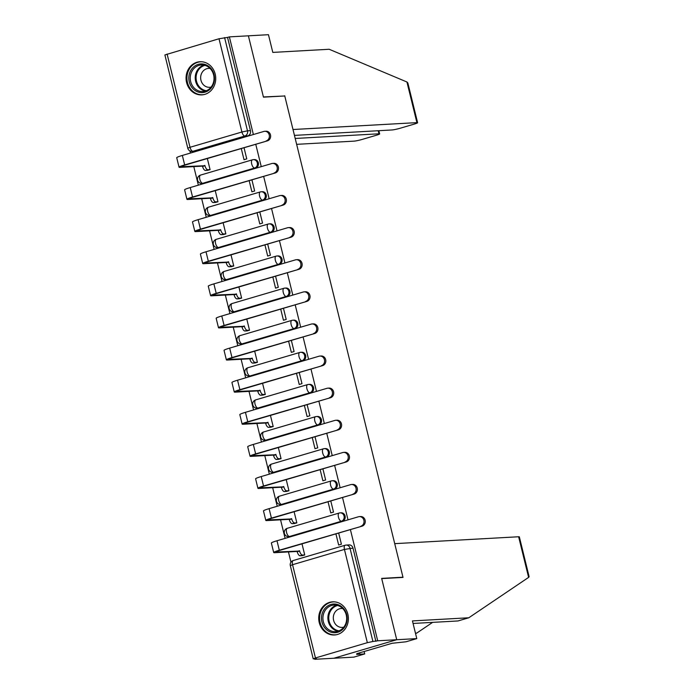 <?xml version="1.0" encoding="UTF-8"?>
<svg xmlns="http://www.w3.org/2000/svg" width="694" height="694" viewBox="0 0 694 694"><rect width="100%" height="100%" fill="white"/><g stroke="black" fill="none" stroke-linecap="round" stroke-linejoin="round"><path stroke-width="1.04" d="M203.784 183.242L255.678 167.965A4.259 3.8 -93.2 0 0 258.333 162.769A4.259 3.8 -93.2 0 0 254.429 159.594L253.379 159.655A4.259 3.8 86.8 0 1 257.283 162.821A4.259 3.8 86.8 0 1 254.629 168.017L202.735 183.294A4.259 3.8 86.8 0 1 201.954 183.433L203.012 183.372A4.259 3.8 -93.2 0 0 203.784 183.242L202.735 183.294A4.259 1.874 73.6 0 1 199.811 179.286A4.259 1.874 73.6 0 1 200.523 175.096A4.259 4.259 0 0 0 201.954 183.433M211.67 215.348L263.564 200.072A4.259 3.8 -93.2 0 0 266.218 194.875A4.259 3.8 -93.2 0 0 262.315 191.7L261.265 191.761A4.259 3.8 86.8 0 1 265.169 194.936A4.259 3.8 86.8 0 1 262.514 200.132L210.62 215.409A4.259 3.8 86.8 0 1 209.848 215.539L210.898 215.478A4.259 3.8 -93.2 0 0 211.67 215.348L210.62 215.409A4.259 1.874 73.6 0 1 207.697 211.392A4.259 1.874 73.6 0 1 208.408 207.202A4.259 4.259 0 0 0 209.848 215.539M219.556 247.454L271.449 232.178A4.259 3.8 -93.2 0 0 274.113 226.981A4.259 3.8 -93.2 0 0 270.2 223.815L269.151 223.876A4.259 3.8 86.8 0 1 273.054 227.042A4.259 3.8 86.8 0 1 270.4 232.238L218.506 247.515A4.259 3.8 86.8 0 1 217.734 247.654L218.784 247.593A4.259 3.8 -93.2 0 0 219.556 247.454L218.506 247.515A4.259 1.874 73.6 0 1 215.582 243.507A4.259 1.874 73.6 0 1 216.294 239.317A4.259 4.259 0 0 0 217.734 247.654M227.441 279.569L279.335 264.293A4.259 3.8 -93.2 0 0 281.998 259.096A4.259 3.8 -93.2 0 0 278.094 255.921L277.036 255.982A4.259 3.8 86.8 0 1 280.949 259.157A4.259 3.8 86.8 0 1 278.285 264.353L226.391 279.63A4.259 3.8 86.8 0 1 225.619 279.76L226.669 279.699A4.259 3.8 -93.2 0 0 227.441 279.569L226.391 279.63A4.259 1.874 73.6 0 1 223.468 275.613A4.259 1.874 73.6 0 1 224.179 271.423A4.259 4.259 0 0 0 225.619 279.76M235.335 311.675L287.229 296.399A4.259 3.8 -93.2 0 0 289.884 291.202A4.259 3.8 -93.2 0 0 285.98 288.036L284.93 288.088A4.259 3.8 86.8 0 1 288.834 291.263A4.259 3.8 86.8 0 1 286.171 296.459L234.277 311.736A4.259 3.8 86.8 0 1 233.505 311.866L234.555 311.814A4.259 3.8 -93.2 0 0 235.335 311.675L234.277 311.736A4.259 1.874 73.6 0 1 231.362 307.728A4.259 1.874 73.6 0 1 232.065 303.538A4.259 4.259 0 0 0 233.505 311.866M243.221 343.79L295.115 328.514A4.259 3.8 -93.2 0 0 297.769 323.317A4.259 3.8 -93.2 0 0 293.866 320.142L292.816 320.203A4.259 3.8 86.8 0 1 296.72 323.369A4.259 3.8 86.8 0 1 294.065 328.566L242.171 343.842A4.259 3.8 86.8 0 1 241.391 343.981L242.44 343.92A4.259 3.8 -93.2 0 0 243.221 343.79L242.171 343.842A4.259 1.874 73.6 0 1 239.248 339.834A4.259 1.874 73.6 0 1 239.951 335.644A4.259 4.259 0 0 0 241.391 343.981M251.107 375.896L303 360.62A4.259 3.8 -93.2 0 0 305.655 355.423A4.259 3.8 -93.2 0 0 301.751 352.257L300.702 352.309A4.259 3.8 86.8 0 1 304.605 355.484A4.259 3.8 86.8 0 1 301.951 360.68L250.057 375.957A4.259 3.8 86.8 0 1 249.276 376.087L250.334 376.027A4.259 3.8 -93.2 0 0 251.107 375.896L250.057 375.957A4.259 1.874 73.6 0 1 247.133 371.941A4.259 1.874 73.6 0 1 247.845 367.751A4.259 4.259 0 0 0 249.276 376.087M258.992 408.003L310.886 392.726A4.259 3.8 -93.2 0 0 313.541 387.53A4.259 3.8 -93.2 0 0 309.637 384.363L308.587 384.424A4.259 3.8 86.8 0 1 312.491 387.59A4.259 3.8 86.8 0 1 309.836 392.787L257.942 408.063A4.259 3.8 86.8 0 1 257.17 408.202L258.22 408.141A4.259 3.8 -93.2 0 0 258.992 408.003L257.942 408.063A4.259 1.874 73.6 0 1 255.019 404.055A4.259 1.874 73.6 0 1 255.73 399.865A4.259 4.259 0 0 0 257.17 408.202M266.878 440.117L318.772 424.841A4.259 3.8 -93.2 0 0 321.426 419.644A4.259 3.8 -93.2 0 0 317.522 416.469L316.473 416.53A4.259 3.8 86.8 0 1 320.376 419.705A4.259 3.8 86.8 0 1 317.722 424.902L265.828 440.178A4.259 3.8 86.8 0 1 265.056 440.308L266.106 440.248A4.259 3.8 -93.2 0 0 266.878 440.117L265.828 440.178A4.259 1.874 73.6 0 1 262.905 436.162A4.259 1.874 73.6 0 1 263.616 431.972A4.259 4.259 0 0 0 265.056 440.308M274.763 472.224L326.657 456.947A4.259 3.8 -93.2 0 0 329.32 451.751A4.259 3.8 -93.2 0 0 325.417 448.584L324.358 448.645A4.259 3.8 86.8 0 1 328.262 451.811A4.259 3.8 86.8 0 1 325.607 457.008L273.714 472.284A4.259 3.8 86.8 0 1 272.942 472.414L273.991 472.362A4.259 3.8 -93.2 0 0 274.763 472.224L273.714 472.284A4.259 1.874 73.6 0 1 270.79 468.276A4.259 1.874 73.6 0 1 271.501 464.086A4.259 4.259 0 0 0 272.942 472.414M282.649 504.338L334.551 489.062A4.259 3.8 -93.2 0 0 337.206 483.865A4.259 3.8 -93.2 0 0 333.302 480.69L332.252 480.751A4.259 3.8 86.8 0 1 336.156 483.918A4.259 3.8 86.8 0 1 333.493 489.114L281.599 504.391A4.259 3.8 86.8 0 1 280.827 504.529L281.877 504.469A4.259 3.8 -93.2 0 0 282.649 504.338L281.599 504.391A4.259 1.874 73.6 0 1 278.684 500.383A4.259 1.874 73.6 0 1 279.387 496.193A4.259 4.259 0 0 0 280.827 504.529M290.543 536.445L342.437 521.168A4.259 3.8 -93.2 0 0 345.092 515.972A4.259 3.8 -93.2 0 0 341.188 512.805L340.138 512.857A4.259 3.8 86.8 0 1 344.042 516.032A4.259 3.8 86.8 0 1 341.387 521.229L289.485 536.505A4.259 3.8 86.8 0 1 288.713 536.636L289.762 536.583A4.259 3.8 -93.2 0 0 290.543 536.445L289.485 536.505A4.259 1.874 73.6 0 1 286.57 532.498A4.259 1.874 73.6 0 1 287.273 528.308A4.259 4.259 0 0 0 288.713 536.636M319.257 622.622A16.604 14.834 -93.2 0 0 334.482 634.984A16.604 14.834 -93.2 0 0 347.859 614.199A16.604 14.834 -93.2 0 0 332.634 601.828A16.604 14.834 -93.2 0 0 319.257 622.622M186.591 82.517A16.604 14.834 -93.2 0 0 201.815 94.887A16.604 14.834 -93.2 0 0 215.201 74.093A16.604 14.834 -93.2 0 0 199.976 61.731A16.604 14.834 -93.2 0 0 186.591 82.517M189.956 150.954L190.468 153.053M193.8 166.612L198.354 185.159M201.685 198.718L206.239 217.265M209.571 230.833L214.134 249.38M217.465 262.939L222.019 281.486M225.35 295.054L229.905 313.601M233.236 327.16L237.79 345.707M241.122 359.275L245.676 377.814M249.007 391.381L253.562 409.928M256.893 423.487L261.456 442.035M264.787 455.602L269.341 474.149M272.673 487.709L277.227 506.256M280.558 519.823L285.113 538.371M288.444 551.93L290.959 562.175M314.712 658.866L314.816 659.3L316.646 658.762L313.22 658.858L315.449 657.955L367.343 642.679L344.441 549.431L292.547 564.708L315.449 657.955M294.447 135.391L391.971 129.969A6.385 0.59 166.2 0 0 400.343 128.19L414.275 124.087A6.385 0.59 166.2 0 0 417.615 122.725A6.385 0.59 166.2 0 0 416.912 122.63L406.936 81.996L329.164 49.265L272.803 52.406L268.457 34.7L248.391 35.819L263.46 97.151L284.766 95.972L402.962 577.2L381.657 578.388L396.725 639.729L333.831 658.242L314.816 659.3M167.107 54.037L190.017 147.284L187.788 148.195L164.886 54.947L219.009 38.76L227.545 37.415L250.447 130.654A4.259 3.8 86.8 0 1 247.793 135.851L195.899 151.127L192.932 151.292A4.259 3.8 86.8 0 1 192.16 151.431L195.118 151.266A4.259 3.8 -93.2 0 0 195.899 151.127M283.837 96.024L263.408 96.952L248.391 35.819L229.376 36.877L253.371 134.532M416.79 638.61L405.973 641.794L392.145 643.269L356.751 653.687L359.622 653.522L356.681 654.39L364.714 653.939L353.888 657.123L333.831 658.242L396.725 639.729L381.709 578.596L403.014 577.408L394.721 543.654L518.635 536.757A6.385 0.59 -13.8 0 1 519.338 536.852L529.114 576.671L528.611 577.391L468.806 617.773L412.444 620.913L416.79 638.61L377.709 640.788L350.401 529.6M348.006 519.849L342.515 497.485M340.121 487.743L334.629 465.379M332.235 455.628L326.744 433.264M324.35 423.522L318.858 401.158M316.464 391.416L310.973 369.043M308.578 359.301L303.078 336.937M300.684 327.195L295.193 304.831M292.799 295.08L287.307 272.716M284.913 262.974L279.422 240.61M277.027 230.859L271.536 208.495M269.142 198.753L263.651 176.389M261.256 166.647L255.756 144.283M227.545 37.415L229.376 36.877M375.879 641.325L352.977 548.087L344.441 549.431A4.259 1.874 -106.4 0 1 345.144 545.241A4.259 1.874 -106.4 0 1 345.334 545.206A4.259 3.8 86.8 0 1 346.115 545.076A4.259 3.8 86.8 0 1 350.019 548.251L372.921 641.49L377.709 640.788M372.921 641.49L367.343 642.679M294.056 523.554L296.85 522.894L294.109 511.738M328.028 501.753L330.769 512.909L333.519 512.094L330.778 500.938M286.171 491.447L288.956 490.779L286.223 479.623M320.142 469.638L322.884 480.795L325.633 479.988L322.892 468.832M278.285 459.333L281.07 458.673L278.329 447.517M312.257 437.532L314.998 448.688L317.748 447.873L315.007 436.726M270.4 427.226L273.184 426.558L270.443 415.411M304.371 405.417L307.112 416.574L309.862 415.767L307.121 404.611M262.514 395.112L265.299 394.452L262.558 383.296M296.485 373.311L299.218 384.467L301.977 383.661L299.235 372.505M254.629 363.005L257.413 362.346L254.672 351.19M288.591 341.205L291.333 352.352L294.083 351.546L291.35 340.39M246.734 330.899L249.528 330.231L246.786 319.075M280.706 309.09L283.447 320.246L286.197 319.44L283.456 308.283M238.849 298.784L241.633 298.125L238.901 286.969M272.82 276.984L275.561 288.14L278.311 287.325L275.57 276.169M230.963 266.678L233.748 266.01L231.007 254.863M264.935 244.869L267.676 256.025L270.426 255.219L267.684 244.062M223.078 234.563L225.862 233.904L223.121 222.748M257.049 212.763L259.79 223.919L262.54 223.104L259.799 211.956M215.192 202.457L217.977 201.798L215.235 190.642M249.163 180.657L251.896 191.804L254.655 190.997L251.913 179.841M207.306 170.351L210.091 169.683L207.35 158.527M241.278 148.542L244.01 159.698L246.76 158.891L244.028 147.735M402.086 577.46L402.962 577.2M301.942 555.668L304.735 555L301.994 543.844M335.913 533.86L338.655 545.016L341.405 544.209L338.663 533.053M352.977 548.087A4.259 3.8 -93.2 0 0 349.073 544.911L346.115 545.076A4.259 4.259 0 0 0 345.144 545.241L293.25 560.518A4.259 1.874 -106.4 0 1 293.441 560.483M360.819 526.234A4.893 4.372 -93.2 0 0 363.977 520.752A4.893 4.372 -93.2 0 0 359.388 516.614A4.893 4.372 -93.2 0 0 358.494 516.761L276.984 540.756L279.309 550.229L362.06 526.165L280.55 550.16A7.981 0.737 166.2 0 0 276.386 551.86A7.981 0.737 166.2 0 0 277.262 551.982L299.6 551.053A4.259 1.874 73.6 0 0 302.515 555.061L304.718 554.94M359.388 516.614L360.628 516.544A4.893 4.372 86.8 0 1 365.218 520.682A4.893 4.372 86.8 0 1 362.06 526.165M299.522 550.741L297.136 551.444L274.876 552.684A10.748 0.989 -13.8 0 1 273.696 552.519A10.748 0.989 -13.8 0 1 279.309 550.229M302.601 555.625L300.138 555.764A4.259 1.874 -106.4 0 1 297.214 551.756L297.136 551.444M273.696 552.519L271.371 543.055A10.748 0.989 -13.8 0 1 276.984 540.756M415.454 633.171L416.73 633.101L432.631 622.371M416.73 633.101L415.524 633.457M364.714 653.939L364.116 651.519M468.806 617.773L457.988 620.957L413.069 623.455M359.622 653.522L359.466 652.889M406.936 81.996L407.838 82.916L417.615 122.725M296.642 144.335L354.018 141.142A6.385 0.59 166.2 0 0 362.381 139.364L376.322 135.261A6.385 0.59 166.2 0 0 379.653 133.899A6.385 0.59 166.2 0 0 378.959 133.803L378.204 130.732M295.202 138.462L378.959 133.803M284.714 95.763L292.998 129.518L416.912 122.63M337.735 632.26A14.366 12.83 86.8 0 1 321.947 622.015A14.366 12.83 86.8 0 1 330.908 604.474A14.366 12.83 86.8 0 1 346.696 614.719A14.366 12.83 86.8 0 1 337.735 632.26M331.637 605.472A13.307 11.885 -93.2 0 0 323.074 620.367A13.307 11.885 -93.2 0 0 335.54 631.627A13.307 11.885 -93.2 0 0 337.961 631.202A13.307 11.885 -93.2 0 0 346.523 616.315A13.307 11.885 -93.2 0 0 334.057 605.055A13.307 11.885 -93.2 0 0 331.637 605.472M342.741 608.56A9.473 8.458 -93.2 0 0 341.248 608.491A9.473 8.458 -93.2 0 0 339.522 608.794A9.473 8.458 -93.2 0 0 333.424 619.395A9.473 8.458 -93.2 0 0 342.298 627.411A9.473 8.458 -93.2 0 0 343.782 627.176M334.864 601.898A16.5 14.739 -93.2 0 0 333.406 601.898A16.5 14.739 -93.2 0 0 330.405 602.418A16.5 14.739 -93.2 0 0 319.778 620.878A16.5 14.739 -93.2 0 0 335.237 634.837A16.5 14.739 -93.2 0 0 336.685 634.68M205.068 92.155A14.366 12.83 86.8 0 1 189.28 81.909A14.366 12.83 86.8 0 1 198.25 64.369A14.366 12.83 86.8 0 1 214.038 74.622A14.366 12.83 86.8 0 1 205.068 92.155M198.978 65.375A13.307 11.885 -93.2 0 0 190.408 80.261A13.307 11.885 -93.2 0 0 202.874 91.521A13.307 11.885 -93.2 0 0 205.294 91.105A13.307 11.885 -93.2 0 0 213.865 76.21A13.307 11.885 -93.2 0 0 201.399 64.958A13.307 11.885 -93.2 0 0 198.978 65.375M210.082 68.454A9.473 8.458 -93.2 0 0 208.582 68.394A9.473 8.458 -93.2 0 0 206.864 68.689A9.473 8.458 -93.2 0 0 200.766 79.29A9.473 8.458 -93.2 0 0 209.64 87.305A9.473 8.458 -93.2 0 0 211.115 87.08M202.197 61.792A16.5 14.739 -93.2 0 0 200.74 61.792A16.5 14.739 -93.2 0 0 197.738 62.313A16.5 14.739 -93.2 0 0 187.12 80.782A16.5 14.739 -93.2 0 0 202.579 94.731A16.5 14.739 -93.2 0 0 204.019 94.575M352.934 494.119A4.893 4.372 -93.2 0 0 356.083 488.645A4.893 4.372 -93.2 0 0 351.502 484.499A4.893 4.372 -93.2 0 0 350.609 484.655L269.099 508.65L271.423 518.114L354.174 494.05L272.664 518.045A7.981 0.737 166.2 0 0 268.5 519.754A7.981 0.737 166.2 0 0 269.376 519.875L291.706 518.947A4.259 1.874 73.6 0 0 294.629 522.955L296.832 522.834M351.502 484.499L352.743 484.429A4.893 4.372 86.8 0 1 357.332 488.576A4.893 4.372 86.8 0 1 354.174 494.05M291.636 518.635L289.251 519.338L266.99 520.578A10.748 0.989 -13.8 0 1 265.811 520.413A10.748 0.989 -13.8 0 1 271.423 518.114M294.716 523.519L292.243 523.658A4.259 1.874 -106.4 0 1 289.329 519.641L289.251 519.338M265.811 520.413L263.486 510.949A10.748 0.989 -13.8 0 1 269.099 508.65M345.048 462.013A4.893 4.372 -93.2 0 0 348.197 456.531A4.893 4.372 -93.2 0 0 343.608 452.393A4.893 4.372 -93.2 0 0 342.723 452.549L261.213 476.544L263.538 486.008L346.289 461.944L264.778 485.939A7.981 0.737 166.2 0 0 260.614 487.639A7.981 0.737 166.2 0 0 261.482 487.761L283.82 486.832A4.259 1.874 73.6 0 0 286.743 490.84L288.947 490.719M343.608 452.393L344.857 452.323A4.893 4.372 86.8 0 1 349.438 456.461A4.893 4.372 86.8 0 1 346.289 461.944M283.742 486.529L281.365 487.223L259.105 488.463A10.748 0.989 -13.8 0 1 257.925 488.307A10.748 0.989 -13.8 0 1 263.538 486.008M286.83 491.413L284.358 491.543A4.259 1.874 -106.4 0 1 281.434 487.535L281.365 487.223M257.925 488.307L255.6 478.834A10.748 0.989 -13.8 0 1 261.213 476.544M337.163 429.907A4.893 4.372 -93.2 0 0 340.312 424.424A4.893 4.372 -93.2 0 0 335.723 420.278A4.893 4.372 -93.2 0 0 334.838 420.434L253.327 444.429L255.652 453.902L338.403 429.838L256.893 453.833A7.981 0.737 166.2 0 0 252.72 455.533A7.981 0.737 166.2 0 0 253.596 455.654L275.934 454.726A4.259 1.874 73.6 0 0 278.858 458.734L281.053 458.613M335.723 420.278L336.972 420.208A4.893 4.372 86.8 0 1 341.552 424.355A4.893 4.372 86.8 0 1 338.403 429.838M275.856 454.414L273.479 455.117L251.219 456.357A10.748 0.989 -13.8 0 1 250.04 456.192A10.748 0.989 -13.8 0 1 255.652 453.902M278.945 459.298L276.472 459.437A4.259 1.874 -106.4 0 1 273.549 455.429L273.479 455.117M250.04 456.192L247.715 446.728A10.748 0.989 -13.8 0 1 253.327 444.429M329.277 397.792A4.893 4.372 -93.2 0 0 332.426 392.31A4.893 4.372 -93.2 0 0 327.837 388.172A4.893 4.372 -93.2 0 0 326.943 388.328L245.442 412.323L247.767 421.787L330.518 397.723L249.007 421.718A7.981 0.737 166.2 0 0 244.835 423.427A7.981 0.737 166.2 0 0 245.711 423.548L268.049 422.611A4.259 1.874 73.6 0 0 270.972 426.628L273.167 426.506M327.837 388.172L329.077 388.102A4.893 4.372 86.8 0 1 333.667 392.249A4.893 4.372 86.8 0 1 330.518 397.723M267.971 422.308L265.585 423.01L243.325 424.242A10.748 0.989 -13.8 0 1 242.145 424.086A10.748 0.989 -13.8 0 1 247.767 421.787M271.05 427.192L268.587 427.331A4.259 1.874 -106.4 0 1 265.663 423.314L265.585 423.01M242.145 424.086L239.82 414.613A10.748 0.989 -13.8 0 1 245.442 412.323M321.383 365.686A4.893 4.372 -93.2 0 0 324.54 360.203A4.893 4.372 -93.2 0 0 319.951 356.065A4.893 4.372 -93.2 0 0 319.058 356.213L237.548 380.208L239.881 389.681L322.632 365.617L241.122 389.612A7.981 0.737 166.2 0 0 236.949 391.312A7.981 0.737 166.2 0 0 237.825 391.433L260.163 390.505A4.259 1.874 73.6 0 0 263.087 394.513L265.282 394.392M319.951 356.065L321.192 355.996A4.893 4.372 86.8 0 1 325.781 360.134A4.893 4.372 86.8 0 1 322.632 365.617M260.085 390.193L257.7 390.896L235.439 392.136A10.748 0.989 -13.8 0 1 234.26 391.971A10.748 0.989 -13.8 0 1 239.881 389.681M263.165 395.077L260.701 395.216A4.259 1.874 -106.4 0 1 257.778 391.208L257.7 390.896M234.26 391.971L231.935 382.507A10.748 0.989 -13.8 0 1 237.548 380.208M313.497 333.571A4.893 4.372 -93.2 0 0 316.655 328.097A4.893 4.372 -93.2 0 0 312.066 323.951A4.893 4.372 -93.2 0 0 311.172 324.107L229.662 348.102L231.987 357.566L314.738 333.502L233.236 357.497A7.981 0.737 166.2 0 0 229.063 359.206A7.981 0.737 166.2 0 0 229.94 359.327L252.278 358.399A4.259 1.874 73.6 0 0 255.192 362.407L257.396 362.285M312.066 323.951L313.306 323.881A4.893 4.372 86.8 0 1 317.895 328.028A4.893 4.372 86.8 0 1 314.738 333.502M252.2 358.087L249.814 358.789L227.554 360.03A10.748 0.989 -13.8 0 1 226.374 359.865A10.748 0.989 -13.8 0 1 231.987 357.566M255.279 362.971L252.816 363.109A4.259 1.874 -106.4 0 1 249.892 359.093L249.814 358.789M226.374 359.865L224.049 350.392A10.748 0.989 -13.8 0 1 229.662 348.102M305.612 301.465A4.893 4.372 -93.2 0 0 308.761 295.982A4.893 4.372 -93.2 0 0 304.18 291.844A4.893 4.372 -93.2 0 0 303.287 292.001L221.776 315.987L224.101 325.46L306.852 301.396L225.342 325.391A7.981 0.737 166.2 0 0 221.178 327.091A7.981 0.737 166.2 0 0 222.054 327.212L244.383 326.284A4.259 1.874 73.6 0 0 247.307 330.292L249.51 330.171M304.18 291.844L305.421 291.775A4.893 4.372 86.8 0 1 310.01 295.913A4.893 4.372 86.8 0 1 306.852 301.396M244.314 325.98L241.928 326.674L219.668 327.915A10.748 0.989 -13.8 0 1 218.489 327.75A10.748 0.989 -13.8 0 1 224.101 325.46M247.394 330.856L244.921 330.995A4.259 1.874 -106.4 0 1 242.006 326.987L241.928 326.674M218.489 327.75L216.164 318.286A10.748 0.989 -13.8 0 1 221.776 315.987M297.726 269.359A4.893 4.372 -93.2 0 0 300.875 263.876A4.893 4.372 -93.2 0 0 296.295 259.729A4.893 4.372 -93.2 0 0 295.401 259.886L213.891 283.881L216.216 293.345L298.967 269.289L217.456 293.276A7.981 0.737 166.2 0 0 213.292 294.985A7.981 0.737 166.2 0 0 214.168 295.106L236.498 294.178A4.259 1.874 73.6 0 0 239.421 298.186L241.625 298.064M296.295 259.729L297.535 259.66A4.893 4.372 86.8 0 1 302.116 263.807A4.893 4.372 86.8 0 1 298.967 269.289M236.428 293.866L234.043 294.568L211.783 295.809A10.748 0.989 -13.8 0 1 210.603 295.644A10.748 0.989 -13.8 0 1 216.216 293.345M239.508 298.75L237.036 298.888A4.259 1.874 -106.4 0 1 234.112 294.881L234.043 294.568M210.603 295.644L208.278 286.18A10.748 0.989 -13.8 0 1 213.891 283.881M289.84 237.244A4.893 4.372 -93.2 0 0 292.989 231.761A4.893 4.372 -93.2 0 0 288.4 227.623A4.893 4.372 -93.2 0 0 287.516 227.779L206.005 251.775L208.33 261.239L291.081 237.174L209.571 261.17A7.981 0.737 166.2 0 0 205.398 262.879A7.981 0.737 166.2 0 0 206.274 262.991L228.612 262.063A4.259 1.874 73.6 0 0 231.536 266.08L233.739 265.949M288.4 227.623L289.65 227.554A4.893 4.372 86.8 0 1 294.23 231.692A4.893 4.372 86.8 0 1 291.081 237.174M228.534 261.759L226.157 262.462L203.897 263.694A10.748 0.989 -13.8 0 1 202.717 263.538A10.748 0.989 -13.8 0 1 208.33 261.239M231.623 266.643L229.15 266.774A4.259 1.874 -106.4 0 1 226.227 262.766L226.157 262.462M202.717 263.538L200.393 254.065A10.748 0.989 -13.8 0 1 206.005 251.775M281.955 205.138A4.893 4.372 -93.2 0 0 285.104 199.655A4.893 4.372 -93.2 0 0 280.515 195.517A4.893 4.372 -93.2 0 0 279.63 195.665L198.12 219.66L200.445 229.133L283.195 205.068L201.685 229.063A7.981 0.737 166.2 0 0 197.512 230.764A7.981 0.737 166.2 0 0 198.389 230.885L220.727 229.957A4.259 1.874 73.6 0 0 223.65 233.965L225.845 233.843M280.515 195.517L281.755 195.448A4.893 4.372 86.8 0 1 286.344 199.586A4.893 4.372 86.8 0 1 283.195 205.068M220.649 229.645L218.263 230.347L196.003 231.588A10.748 0.989 -13.8 0 1 194.832 231.423A10.748 0.989 -13.8 0 1 200.445 229.133M223.737 234.529L221.265 234.667A4.259 1.874 -106.4 0 1 218.341 230.66L218.263 230.347M194.832 231.423L192.498 221.959A10.748 0.989 -13.8 0 1 198.12 219.66M274.061 173.023A4.893 4.372 -93.2 0 0 277.218 167.549A4.893 4.372 -93.2 0 0 272.629 163.402A4.893 4.372 -93.2 0 0 271.736 163.558L190.234 187.554L192.559 197.018L275.31 172.953L193.8 196.949A7.981 0.737 166.2 0 0 189.627 198.657A7.981 0.737 166.2 0 0 190.503 198.779L212.841 197.842A4.259 1.874 73.6 0 0 215.765 201.859L217.959 201.737M272.629 163.402L273.87 163.333A4.893 4.372 86.8 0 1 278.459 167.48A4.893 4.372 86.8 0 1 275.31 172.953M212.763 197.538L210.377 198.241L188.117 199.473A10.748 0.989 -13.8 0 1 186.938 199.317A10.748 0.989 -13.8 0 1 192.559 197.018M215.843 202.422L213.379 202.561A4.259 1.874 -106.4 0 1 210.456 198.545L210.377 198.241M186.938 199.317L184.613 189.844A10.748 0.989 -13.8 0 1 190.234 187.554M266.175 140.917A4.893 4.372 -93.2 0 0 269.333 135.434A4.893 4.372 -93.2 0 0 264.744 131.296A4.893 4.372 -93.2 0 0 263.85 131.444L182.34 155.439L184.665 164.912L267.424 140.847L185.914 164.842A7.981 0.737 166.2 0 0 181.741 166.543A7.981 0.737 166.2 0 0 182.617 166.664L204.956 165.736A4.259 1.874 73.6 0 0 207.87 169.744L210.074 169.622M264.744 131.296L265.984 131.227A4.893 4.372 86.8 0 1 270.573 135.365A4.893 4.372 86.8 0 1 267.424 140.847M204.877 165.424L202.492 166.126L180.232 167.367A10.748 0.989 -13.8 0 1 179.052 167.202A10.748 0.989 -13.8 0 1 184.665 164.912M207.957 170.308L205.493 170.446A4.259 1.874 -106.4 0 1 202.57 166.439L202.492 166.126M179.052 167.202L176.727 157.738A10.748 0.989 -13.8 0 1 182.34 155.439M255.678 167.965L254.629 168.017A4.259 1.874 -106.4 0 1 251.705 164.01A4.259 1.874 73.6 0 1 252.416 159.82A4.259 1.874 73.6 0 1 252.607 159.785A4.259 3.8 86.8 0 1 253.379 159.655A4.259 4.259 0 0 0 252.416 159.82L200.523 175.096A4.259 1.874 73.6 0 1 200.713 175.062M263.564 200.072L262.514 200.132A4.259 1.874 -106.4 0 1 259.591 196.116A4.259 1.874 73.6 0 1 260.302 191.926A4.259 1.874 73.6 0 1 260.493 191.9A4.259 3.8 86.8 0 1 261.265 191.761A4.259 4.259 0 0 0 260.302 191.926L208.408 207.202A4.259 1.874 73.6 0 1 208.599 207.176M271.449 232.178L270.4 232.238A4.259 1.874 -106.4 0 1 267.476 228.231A4.259 1.874 73.6 0 1 268.188 224.041A4.259 1.874 73.6 0 1 268.378 224.006A4.259 3.8 86.8 0 1 269.151 223.876A4.259 4.259 0 0 0 268.188 224.041L216.294 239.317A4.259 1.874 73.6 0 1 216.485 239.283M279.335 264.293L278.285 264.353A4.259 1.874 -106.4 0 1 275.362 260.337A4.259 1.874 73.6 0 1 276.073 256.147A4.259 1.874 73.6 0 1 276.264 256.112A4.259 3.8 86.8 0 1 277.036 255.982A4.259 4.259 0 0 0 276.073 256.147L224.179 271.423A4.259 1.874 73.6 0 1 224.37 271.389M287.229 296.399L286.171 296.459A4.259 1.874 -106.4 0 1 283.256 292.452A4.259 1.874 73.6 0 1 283.959 288.262A4.259 1.874 73.6 0 1 284.15 288.227A4.259 3.8 86.8 0 1 284.93 288.088A4.259 4.259 0 0 0 283.959 288.262L232.065 303.538A4.259 1.874 73.6 0 1 232.256 303.504M295.115 328.514L294.065 328.566A4.259 1.874 -106.4 0 1 291.142 324.558A4.259 1.874 73.6 0 1 291.844 320.368A4.259 1.874 73.6 0 1 292.044 320.333A4.259 3.8 86.8 0 1 292.816 320.203A4.259 4.259 0 0 0 291.844 320.368L239.951 335.644A4.259 1.874 73.6 0 1 240.141 335.61M303 360.62L301.951 360.68A4.259 1.874 -106.4 0 1 299.027 356.673A4.259 1.874 73.6 0 1 299.739 352.474A4.259 1.874 73.6 0 1 299.929 352.448A4.259 3.8 86.8 0 1 300.702 352.309A4.259 4.259 0 0 0 299.739 352.474L247.845 367.751A4.259 1.874 73.6 0 1 248.036 367.725M310.886 392.726L309.836 392.787A4.259 1.874 -106.4 0 1 306.913 388.779A4.259 1.874 73.6 0 1 307.624 384.589A4.259 1.874 73.6 0 1 307.815 384.554A4.259 3.8 86.8 0 1 308.587 384.424A4.259 4.259 0 0 0 307.624 384.589L255.73 399.865A4.259 1.874 73.6 0 1 255.921 399.831M318.772 424.841L317.722 424.902A4.259 1.874 -106.4 0 1 314.798 420.885A4.259 1.874 73.6 0 1 315.51 416.695A4.259 1.874 73.6 0 1 315.701 416.669A4.259 3.8 86.8 0 1 316.473 416.53A4.259 4.259 0 0 0 315.51 416.695L263.616 431.972A4.259 1.874 73.6 0 1 263.807 431.946M326.657 456.947L325.607 457.008A4.259 1.874 -106.4 0 1 322.684 453A4.259 1.874 73.6 0 1 323.395 448.81A4.259 1.874 73.6 0 1 323.586 448.775A4.259 3.8 86.8 0 1 324.358 448.645A4.259 4.259 0 0 0 323.395 448.81L271.501 464.086A4.259 1.874 73.6 0 1 271.692 464.052M334.551 489.062L333.493 489.114A4.259 1.874 -106.4 0 1 330.578 485.106A4.259 1.874 73.6 0 1 331.281 480.916A4.259 1.874 73.6 0 1 331.472 480.881A4.259 3.8 86.8 0 1 332.252 480.751A4.259 4.259 0 0 0 331.281 480.916L279.387 496.193A4.259 1.874 73.6 0 1 279.578 496.158M342.437 521.168L341.387 521.229A4.259 1.874 -106.4 0 1 338.464 517.221A4.259 1.874 73.6 0 1 339.166 513.031A4.259 1.874 73.6 0 1 339.357 512.996A4.259 3.8 86.8 0 1 340.138 512.857A4.259 4.259 0 0 0 339.166 513.031L287.273 528.308A4.259 1.874 73.6 0 1 287.463 528.273M247.793 135.851L244.826 136.015L192.932 151.292A4.259 1.874 73.6 0 1 190.017 147.284L241.911 132.007L219.009 38.76M250.447 130.654L247.489 130.819A4.259 3.8 86.8 0 1 244.826 136.015A4.259 1.874 73.6 0 1 241.911 132.007L247.489 130.819L224.587 37.58M290.318 565.619L292.547 564.708A4.259 1.874 -106.4 0 1 293.25 560.518A4.259 4.259 0 0 0 290.318 565.619L313.22 658.858M297.214 551.756L299.6 551.053M277.106 551.348L277.262 551.982M300.138 555.764L302.515 555.061M528.611 577.391L518.635 536.757M338.013 631.193A13.307 11.885 86.8 0 1 327.906 618.727A13.307 11.885 86.8 0 1 336.564 605.211M337.648 605.472A12.865 11.494 -93.2 0 0 337.189 605.593A12.865 11.494 -93.2 0 0 328.791 618.944A12.865 11.494 -93.2 0 0 339.062 630.811M205.346 91.088A13.307 11.885 86.8 0 1 195.248 78.622A13.307 11.885 86.8 0 1 203.906 65.115M204.99 65.366A12.865 11.494 -93.2 0 0 204.53 65.488A12.865 11.494 -93.2 0 0 196.124 78.838A12.865 11.494 -93.2 0 0 206.404 90.714M289.329 519.641L291.706 518.947M269.22 519.242L269.376 519.875M292.243 523.658L294.629 522.955M281.434 487.535L283.82 486.832M261.334 487.127L261.482 487.761M284.358 491.543L286.743 490.84M273.549 455.429L275.934 454.726M253.44 455.021L253.596 455.654M276.472 459.437L278.858 458.734M265.663 423.314L268.049 422.611M245.555 422.915L245.711 423.548M268.587 427.331L270.972 426.628M257.778 391.208L260.163 390.505M237.669 390.8L237.825 391.433M260.701 395.216L263.087 394.513M249.892 359.093L252.278 358.399M229.783 358.694L229.94 359.327M252.816 363.109L255.192 362.407M242.006 326.987L244.383 326.284M221.898 326.579L222.054 327.212M244.921 330.995L247.307 330.292M234.112 294.881L236.498 294.178M214.012 294.473L214.168 295.106M237.036 298.888L239.421 298.186M226.227 262.766L228.612 262.063M206.118 262.367L206.274 262.991M229.15 266.774L231.536 266.08M218.341 230.66L220.727 229.957M198.232 230.252L198.389 230.885M221.265 234.667L223.65 233.965M210.456 198.545L212.841 197.842M190.347 198.146L190.503 198.779M213.379 202.561L215.765 201.859M202.57 166.439L204.956 165.736M182.461 166.031L182.617 166.664M205.493 170.446L207.87 169.744M187.788 148.195A4.259 4.259 0 0 0 192.16 151.431M379.653 133.899L378.872 130.698M333.406 601.898L334.317 601.845M335.237 634.837L336.148 634.784M200.74 61.792L201.65 61.74M202.579 94.731L203.481 94.688"/></g></svg>
